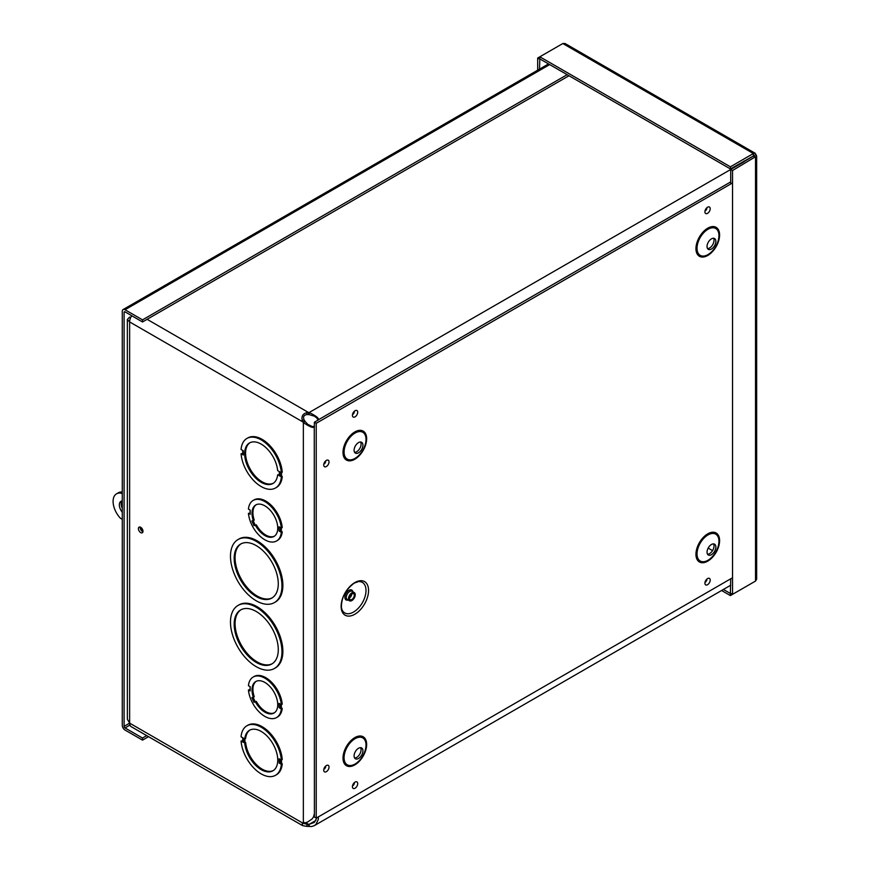 <?xml version="1.0" encoding="UTF-8"?>
<svg xmlns="http://www.w3.org/2000/svg" width="870" height="870" viewBox="0 0 870 870"><rect width="100%" height="100%" fill="white"/><g stroke="black" fill="none" stroke-linecap="round" stroke-linejoin="round"><path stroke-width="1.3" d="M279.411 475.857L279.411 471.616L277.639 470.594A23.392 13.507 60 0 0 266.677 448.354A23.392 13.507 60 0 0 249.505 442.96A23.392 13.507 60 0 0 249.505 469.985A23.392 13.507 60 0 0 272.897 483.492A23.392 13.507 60 0 0 277.639 474.835L279.411 475.52M281.336 476.977L282.25 476.445L281.51 476.02A1.033 0.598 0 0 0 280.14 475.977L281.336 476.977A28.601 16.508 60 0 1 275.496 487.994A28.601 16.508 60 0 1 254.323 481.208A28.601 16.508 60 0 1 241.066 453.727L243.274 454.999A1.294 0.74 180 0 1 242.904 454.477A1.294 0.74 180 0 1 242.969 454.238M243.274 454.999L243.274 450.758L241.066 449.475A28.601 16.508 60 0 1 246.906 438.458A28.601 16.508 60 0 1 268.08 445.244A28.601 16.508 60 0 1 281.336 472.725L279.585 471.714L279.585 475.955M242.904 453.77A1.033 0.598 0 0 0 242.719 453.629L241.066 453.727M246.906 438.458L247.819 437.936A28.601 16.508 60 0 1 268.993 444.711A28.601 16.508 60 0 1 282.25 472.203L281.336 472.725M282.25 476.445A28.601 16.508 60 0 1 276.41 487.461L275.496 487.994M250.19 514.355L250.19 510.103L248.428 509.08A23.392 13.507 60 0 1 253.17 500.435A23.392 13.507 60 0 1 270.342 505.829A23.392 13.507 60 0 1 281.315 528.068L279.063 526.774L279.063 531.015A1.294 0.74 180 0 0 280.444 531.178L282.228 531.787A23.392 13.507 60 0 1 277.486 540.433L276.573 540.966A23.392 13.507 60 0 1 259.401 535.572A23.392 13.507 60 0 1 248.428 513.333L250.19 514.018M248.428 513.333L250.071 513.235M253.17 500.435L254.083 499.913A23.392 13.507 60 0 1 271.255 505.307A23.392 13.507 60 0 1 282.228 527.546L281.315 528.068M238.032 605.433L238.935 604.911A36.399 21.01 60 0 1 275.333 625.921A36.399 21.01 60 0 1 275.333 667.942L274.42 668.475A36.399 21.01 60 0 1 246.373 658.721A36.399 21.01 60 0 1 230.485 622.093A36.399 21.01 60 0 1 238.032 605.433A36.399 21.01 60 0 1 274.42 626.443A36.399 21.01 60 0 1 274.42 668.475M250.19 690.954L250.19 686.702L248.428 685.69A23.392 13.507 60 0 1 253.17 677.045A23.392 13.507 60 0 1 270.342 682.439A23.392 13.507 60 0 1 281.315 704.678L279.063 703.373L279.063 707.614A1.294 0.74 180 0 0 280.444 707.788L282.228 708.397A23.392 13.507 60 0 1 277.486 717.043L276.573 717.565A23.392 13.507 60 0 1 259.401 712.182A23.392 13.507 60 0 1 248.428 689.943L250.19 690.617M248.428 689.943L250.071 689.834M253.17 677.045L254.083 676.512A23.392 13.507 60 0 1 271.255 681.906A23.392 13.507 60 0 1 282.228 704.145L281.315 704.678M242.828 742.056L242.828 737.814L241.066 736.792A28.601 16.508 60 0 1 246.906 725.776A28.601 16.508 60 0 1 268.08 732.562A28.601 16.508 60 0 1 281.336 760.043L279.129 758.77L279.129 763.012A1.294 0.74 180 0 0 280.455 763.197A1.033 0.598 0 0 1 281.51 763.338L282.25 763.762A28.601 16.508 60 0 1 276.41 774.779L275.496 775.311A28.601 16.508 60 0 1 254.323 768.525A28.601 16.508 60 0 1 241.066 741.044L242.828 742.056L242.795 737.793M241.066 741.044L242.697 740.936M246.906 725.776L247.819 725.254A28.601 16.508 60 0 1 268.993 732.029A28.601 16.508 60 0 1 282.25 759.521L281.336 760.043M318.453 816.821L318.235 819.638L316.017 824.292L314.374 825.597L311.71 826.5L306.773 826.369L302.608 825.63L302.216 823.792L307.588 822.03L312.004 819.04L313.537 816.919L314.407 813.504L314.266 426.691C313.515 428.377 309.883 426.996 303.347 422.537L302.26 420.449C301.281 416.404 302.782 413.805 306.773 412.63L309.133 412.532L309.133 414.631L308.513 414.599L308.513 412.489L147.106 319.312M140.69 532.603A3.241 1.87 60 0 1 138.569 529.743A3.241 1.87 60 0 1 139.069 527.144A3.241 1.87 60 0 1 142.31 529.014A3.241 1.87 60 0 1 142.31 532.766A3.241 1.87 60 0 1 140.69 532.603M238.032 539.552L238.935 539.019A36.399 21.01 60 0 1 275.333 560.03A36.399 21.01 60 0 1 275.333 602.062L274.42 602.584A36.399 21.01 60 0 1 246.373 592.84A36.399 21.01 60 0 1 230.485 556.213A36.399 21.01 60 0 1 238.032 539.552A36.399 21.01 60 0 1 274.42 560.563A36.399 21.01 60 0 1 274.42 602.584M277.639 474.835L279.292 474.737M249.973 442.71A23.392 13.507 -120 0 0 250.419 469.452A23.392 13.507 -120 0 0 273.343 483.209M253.17 520.673L255.127 525.078L256.335 524.817A18.194 10.505 -120 0 0 274.42 536.181M256.237 504.698A18.194 10.505 -120 0 0 254.257 520.119L251.887 520.956L253.975 525.654L255.127 525.078M234.171 558.333A31.2 18.009 60 0 1 240.631 544.054A31.2 18.009 60 0 1 271.821 562.063A31.2 18.009 60 0 1 271.821 598.082A31.2 18.009 60 0 1 247.787 589.729A31.2 18.009 60 0 1 234.171 558.333M241.088 543.804A31.2 18.009 -120 0 0 235.074 557.811A31.2 18.009 -120 0 0 248.396 588.881A31.2 18.009 -120 0 0 272.277 597.81M234.171 624.214A31.2 18.009 60 0 1 240.631 609.935A31.2 18.009 60 0 1 271.821 627.944A31.2 18.009 60 0 1 271.821 663.973A31.2 18.009 60 0 1 247.787 655.61A31.2 18.009 60 0 1 234.171 624.214M241.088 609.685A31.2 18.009 -120 0 0 235.074 623.692A31.2 18.009 -120 0 0 248.396 654.773A31.2 18.009 -120 0 0 272.277 663.701M253.17 697.283L255.127 701.677L253.975 702.264L256.335 701.416A18.194 10.505 -120 0 0 274.42 712.78M255.432 701.949A18.194 10.505 60 0 0 273.974 713.063A18.194 10.505 60 0 0 273.974 692.052A18.194 10.505 60 0 0 255.769 681.547A18.194 10.505 60 0 0 253.344 697.24L251.887 697.566L253.975 702.264M279.063 707.614L281.315 708.919A23.392 13.507 60 0 1 276.573 717.565M281.315 708.919L282.228 708.397M255.127 701.677L256.335 701.416M253.344 697.24L254.257 696.718A18.194 10.505 -120 0 1 256.237 681.297M308.513 826.402L308.513 824.303L309.133 824.336L309.133 826.446M315.897 820.432L309.133 824.336L314.396 822.4L316.897 817.713M317.974 420.166L316.854 417.807M743.502 162.103L309.133 412.532C316.245 415.947 319.268 418.405 318.181 419.905L317.68 418.72M317.615 418.568L314.396 416.164L309.133 414.631M730.713 181.906L318.181 419.905M308.513 414.599L307.077 414.533C303.891 415.012 302.88 416.763 304.054 419.753L305.174 421.482L303.347 422.537L303.347 823.107M304.837 420.971L303.01 422.015L129.63 321.922L129.63 723.133L127.357 719.207L127.346 319.497L129.63 321.922A7.776 4.491 120 0 1 131.718 315.734M305.174 421.482L307.73 424.31L312.83 426.865M312.982 426.844L314.266 426.691M311.786 426.583L314.385 426.387M302.26 823.76L303.01 823.227L129.63 723.133A7.776 4.491 120 0 0 131.239 726.689L302.608 825.63M744.481 161.537L743.883 161.124M304.054 822.378C302.88 823.107 303.891 823.694 307.077 824.118L308.513 824.303L305.718 822.683M140.255 527.1A3.241 1.87 -120 0 0 142.517 531.548A3.241 1.87 -120 0 0 142.941 531.755M130.641 317.659L129.63 317.071L127.357 319.497M129.945 319.627L130.152 318.931M279.129 763.012L281.336 764.295L282.25 763.762M281.336 764.295A28.601 16.508 60 0 1 275.496 775.311M244.764 743.176L243.556 742.175A1.033 0.598 0 0 1 244.927 742.219L245.677 742.654L244.764 743.176A23.392 13.507 60 0 0 255.736 765.415A23.392 13.507 60 0 0 272.897 770.809A23.392 13.507 60 0 0 272.897 743.785A23.392 13.507 60 0 0 249.505 730.278A23.392 13.507 60 0 0 244.764 738.934L245.677 738.402A23.392 13.507 -120 0 1 249.973 730.039M245.677 742.654A23.392 13.507 -120 0 0 256.345 764.589A23.392 13.507 -120 0 0 273.343 770.526M244.764 738.934L243.002 737.912L243.002 742.164M279.063 531.015L281.315 532.32L282.228 531.787M281.315 532.32A23.392 13.507 60 0 1 276.573 540.966M253.344 520.641A18.194 10.505 60 0 1 255.769 504.948A18.194 10.505 60 0 1 273.974 515.453A18.194 10.505 60 0 1 273.974 536.464A18.194 10.505 60 0 1 255.432 525.339L256.335 524.817M255.432 525.339L253.975 525.654M568.991 75.733L142.517 321.965L142.517 319.856L125.019 309.753A3.882 2.24 -120 0 0 123.083 309.568A3.882 2.24 -120 0 0 122.278 311.34L122.278 725.286A3.882 2.24 -120 0 0 125.019 730.039L142.517 740.131L148.52 736.672M142.517 321.965L125.019 311.862A1.305 0.75 -120 0 0 124.366 311.797A1.305 0.75 -120 0 0 124.095 312.395L124.095 726.341L129.63 723.144M567.164 74.679L142.517 319.856M146.693 735.618L142.517 738.032L125.019 727.929A1.305 0.75 60 0 1 124.095 726.341M142.517 738.032L142.517 740.131M723.405 589.447L730.387 593.481L730.387 595.58L753.376 582.313M730.713 578.811L730.387 593.481M721.589 590.502L730.387 595.58M756.661 156.013L756.661 579.137L755.53 581.062L732.54 594.34L732.54 170.531L756.661 156.024L755.182 153.294L753.376 153.533L730.387 166.812L539.835 56.8L562.825 43.522L565.054 43.5L755.019 153.174M730.713 183.994L730.713 169.476L732.54 170.531M755.53 154.773L730.713 169.476M753.703 156.208L755.53 157.263L755.53 581.062M730.713 593.286L732.54 594.34M753.703 155.828L730.387 168.921L539.835 58.899L539.835 56.8L537.682 58.04L537.682 70.198M753.376 155.643L753.376 153.533L562.825 43.522M730.387 168.921L730.387 166.812M539.835 58.899L539.509 69.143M539.509 59.084L537.682 58.04M121.985 500.989A7.797 4.502 -120 0 0 122.278 508.308M122.278 512.212A7.797 4.502 60 0 1 120.963 501.327A7.797 4.502 60 0 1 122.278 500.968M142.984 531.222A2.599 1.501 60 0 1 140.733 527.329M122.278 492.507L121.104 493.181L122.278 493.855M122.278 519.325L120.462 518.281A16.639 9.603 60 0 1 116.547 493.812L118.374 492.757A16.639 9.603 60 0 1 122.278 492.028M116.547 493.812A16.639 9.603 60 0 1 121.104 493.181M354.84 582.574A19.39 11.19 -60 0 1 366.716 599.473A19.39 11.19 -60 0 1 342.965 613.176A19.39 11.19 -60 0 1 354.84 582.574M351.871 592.807A4.752 2.74 120 0 0 348.761 596.994A4.752 2.74 120 0 0 349.49 600.8A4.752 2.74 120 0 0 354.242 598.06A4.752 2.74 120 0 0 354.242 592.579A4.752 2.74 120 0 0 351.871 592.807M351.871 593.884A3.436 1.979 120 0 0 349.62 596.907A3.436 1.979 120 0 0 350.153 599.658A3.436 1.979 120 0 0 353.579 597.679A3.436 1.979 120 0 0 353.579 593.721A3.436 1.979 120 0 0 351.871 593.884M318.322 419.96L314.385 422.233L314.385 426.778M314.385 813.972L314.385 817.05L316.223 818.104L316.223 423.298L732.54 182.95M732.54 577.756L316.223 818.104M354.601 757.998A6.242 3.6 120 0 0 359.788 754.105A6.242 3.6 120 0 0 360.571 747.678M358.505 748.276A6.242 3.6 120 0 0 354.427 753.768A6.242 3.6 120 0 0 355.384 758.77A6.242 3.6 120 0 0 361.626 755.171A6.242 3.6 120 0 0 361.626 747.961A6.242 3.6 120 0 0 358.505 748.276M354.601 452.346A6.242 3.6 120 0 0 359.788 448.452A6.242 3.6 120 0 0 360.571 442.014M358.505 442.612A6.242 3.6 120 0 0 354.427 448.115A6.242 3.6 120 0 0 355.384 453.118A6.242 3.6 120 0 0 361.626 449.507A6.242 3.6 120 0 0 361.626 442.308A6.242 3.6 120 0 0 358.505 442.612M707.549 554.233A6.242 3.6 120 0 0 712.726 550.34A6.242 3.6 120 0 0 713.509 543.902M711.442 544.5A6.242 3.6 120 0 0 707.375 550.003A6.242 3.6 120 0 0 708.332 555.006A6.242 3.6 120 0 0 714.564 551.395A6.242 3.6 120 0 0 714.564 544.196A6.242 3.6 120 0 0 711.442 544.5M707.549 248.57A6.242 3.6 120 0 0 712.726 244.677A6.242 3.6 120 0 0 713.509 238.249M711.442 238.848A6.242 3.6 120 0 0 707.375 244.339A6.242 3.6 120 0 0 708.332 249.342A6.242 3.6 120 0 0 714.564 245.742A6.242 3.6 120 0 0 714.564 238.532A6.242 3.6 120 0 0 711.442 238.848M314.385 422.233L316.223 423.298M280.14 475.977L280.14 472.029M242.719 450.432L242.719 453.629M281.51 476.02L281.51 472.627M281.358 531.287L281.358 528.046M281.358 707.897L281.358 704.646M281.51 763.338L281.51 759.945M254.508 702.036L252.463 697.436M280.444 707.788L280.444 704.167M302.26 420.449L304.054 419.753M306.773 826.369L307.077 824.118M306.773 412.63L307.077 414.533M712.541 550.645L708.158 548.111M244.927 742.219L244.927 738.837M243.556 742.175L243.556 738.238M280.455 763.197L280.455 759.532M280.444 531.178L280.444 527.568M254.508 525.437L252.463 520.836M549.677 64.587L125.019 309.753M125.019 311.862L124.095 312.395M129.945 725.08L125.019 727.929M358.473 581.595A17.628 10.179 -60 0 1 362.355 602.747A17.628 10.179 -60 0 1 342.095 609.957L341.41 607.543C341.29 597.733 345.597 589.566 354.329 583.052L358.473 581.595M352.872 591.785A5.699 3.295 120 0 0 348.924 590.338A5.699 3.295 120 0 0 344.911 596.842A5.699 3.295 120 0 0 348.12 600.017M354.242 592.579L352.035 591.295A4.752 2.74 120 0 0 349.653 591.535A4.752 2.74 120 0 0 346.554 595.722A4.752 2.74 120 0 0 347.282 599.528L349.49 600.8M349.446 597.994A3.436 1.979 120 0 0 351.784 593.938M353.883 412.728L353.546 413.315M355.047 410.738A3.741 2.153 120 0 0 352.763 416.643A3.741 2.153 120 0 0 357.342 413.989A3.741 2.153 120 0 0 355.047 410.738M326.37 460.404A3.741 2.153 120 0 0 324.086 466.309A3.741 2.153 120 0 0 328.664 463.666A3.741 2.153 120 0 0 326.37 460.404M355.047 782.108A3.741 2.153 120 0 0 352.763 788.013A3.741 2.153 120 0 0 357.342 785.371A3.741 2.153 120 0 0 355.047 782.108M354.829 431.933A16.726 9.657 -60 0 1 365.063 446.506A16.726 9.657 -60 0 1 344.585 458.327A16.726 9.657 -60 0 1 354.829 431.933M707.767 228.168A16.726 9.657 -60 0 1 718.011 242.73A16.726 9.657 -60 0 1 697.533 254.551A16.726 9.657 -60 0 1 707.767 228.168M707.767 533.821A16.726 9.657 -60 0 1 718.011 548.394A16.726 9.657 -60 0 1 697.533 560.215A16.726 9.657 -60 0 1 707.767 533.821M354.829 737.597A16.726 9.657 -60 0 1 365.063 752.158A16.726 9.657 -60 0 1 344.585 763.98A16.726 9.657 -60 0 1 354.829 737.597M707.549 207.223A3.741 2.153 120 0 0 705.265 213.128A3.741 2.153 120 0 0 709.844 210.486A3.741 2.153 120 0 0 707.549 207.223M707.549 578.593A3.741 2.153 120 0 0 705.265 584.499A3.741 2.153 120 0 0 709.844 581.856A3.741 2.153 120 0 0 707.549 578.593M326.37 765.557A3.741 2.153 120 0 0 324.086 771.462A3.741 2.153 120 0 0 328.664 768.808A3.741 2.153 120 0 0 326.37 765.557M325.206 462.394L324.869 462.981M325.206 767.547L324.869 768.134M353.883 784.098L353.546 784.686M706.386 580.584L706.038 581.171M706.386 209.213L706.038 209.8M355.036 738.706A15.508 8.95 120 0 0 345.542 763.186A15.508 8.95 120 0 0 364.541 752.213A15.508 8.95 120 0 0 355.036 738.706M355.036 433.053A15.508 8.95 120 0 0 345.542 457.522A15.508 8.95 120 0 0 364.541 446.56A15.508 8.95 120 0 0 355.036 433.053M707.984 534.941A15.508 8.95 120 0 0 698.49 559.41A15.508 8.95 120 0 0 717.478 548.448A15.508 8.95 120 0 0 707.984 534.941M707.984 229.278A15.508 8.95 120 0 0 698.49 253.757A15.508 8.95 120 0 0 717.478 242.784A15.508 8.95 120 0 0 707.984 229.278M279.292 471.54L279.292 475.683M242.904 450.54L242.904 454.477M250.071 690.791L250.071 686.637M302.466 823.618L303.554 822.911M730.713 585.238L314.374 825.597M242.697 737.738L242.697 741.893M250.071 514.192L250.071 510.037M123.083 309.568L548.535 63.923M353.677 412.282L354.384 412.217L353.361 414L353.057 413.359M325.01 767.101L325.706 767.035L324.684 768.819L324.379 768.177M706.179 580.138L706.886 580.083L705.853 581.856L705.559 581.225M706.179 208.767L706.886 208.702L705.853 210.486L705.559 209.844M353.677 783.652L354.384 783.598L353.361 785.371L353.057 784.74M325.01 461.948L325.706 461.894L324.684 463.666L324.379 463.025"/></g></svg>
